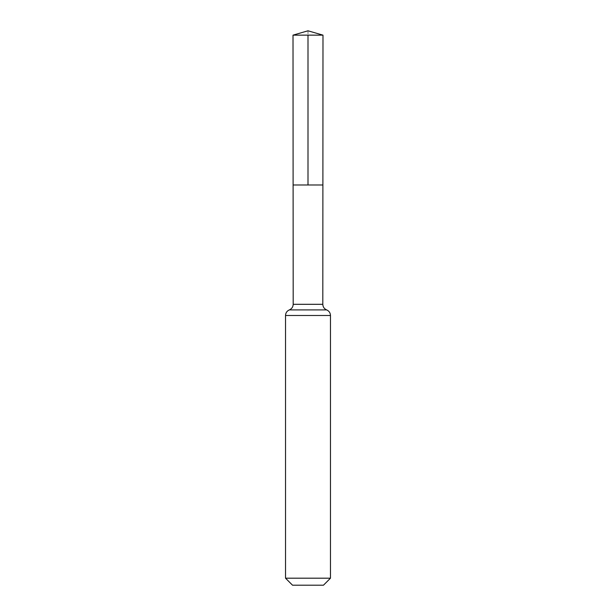 <?xml version="1.0" encoding="UTF-8"?>
<svg xmlns="http://www.w3.org/2000/svg" width="616" height="616" viewBox="0 0 616 616"><rect width="100%" height="100%" fill="white"/><g stroke="black" fill="none" stroke-linecap="round" stroke-linejoin="round"><path stroke-width="0.46" stroke-dasharray="3.08 2.31" d="M322.892 184.985L293.108 184.985L322.892 184.985M323.469 585.2L292.531 585.2M330.476 578.193L285.524 578.193M322.984 35.143L293.016 35.143M308 30.8L308 35.143M322.815 304.312L293.185 304.312M330.476 315.492L285.524 315.492M326.649 309.902L289.351 309.902"/><path stroke-width="0.92" d="M285.524 578.193L330.476 578.193L323.469 585.2L292.531 585.2L285.524 578.193L285.524 315.492C285.655 312.843 286.925 310.98 289.351 309.902C291.784 308.824 293.062 306.96 293.185 304.312L322.815 304.312L322.984 35.143L293.016 35.143L308 30.8L322.984 35.143M293.185 304.312L293.108 184.985L322.892 184.985L293.108 184.985L293.016 35.143M330.476 578.193L330.476 315.492C330.345 312.843 329.075 310.98 326.649 309.902C324.216 308.824 322.938 306.96 322.815 304.312M308 35.143L308 184.985L322.892 184.985L322.984 35.143L308 30.8M285.524 315.492L330.476 315.492M289.351 309.902L326.649 309.902"/></g></svg>
